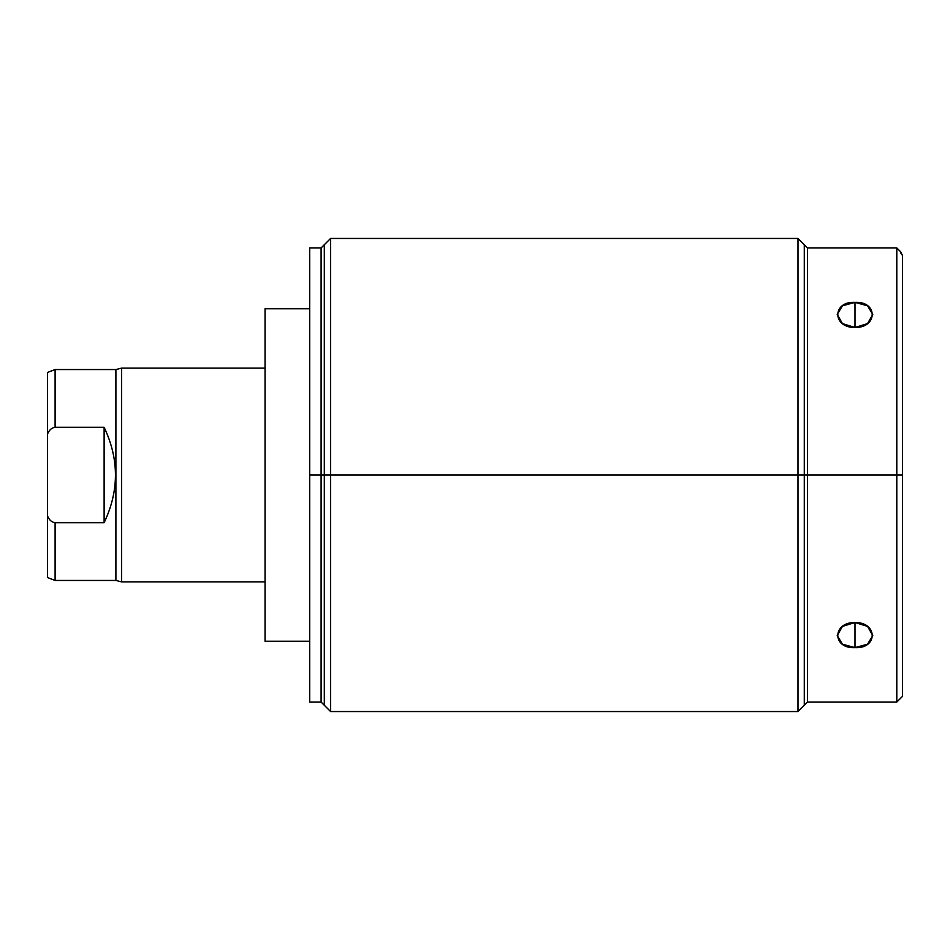 <?xml version="1.0" encoding="UTF-8"?>
<svg xmlns="http://www.w3.org/2000/svg" width="950" height="950" viewBox="0 0 950 950"><rect width="100%" height="100%" fill="white"/><g stroke="black" fill="none" stroke-linecap="round" stroke-linejoin="round"><path stroke-width="1.43" d="M309.7 308.75L265.05 308.75L309.7 308.75L309.7 266.843L309.7 475L309.7 247.95L321.1 247.95L321.1 475L309.7 475L321.1 475L321.1 702.05L321.1 475L330.6 475L330.6 711.55L330.6 475L798 475L798 711.55L798 475L330.6 475L330.6 238.45L330.6 475L321.1 475L321.1 247.95L330.6 238.45L798 238.45L798 475L798 238.45L807.5 247.95L807.5 475L798 475L807.5 475L807.5 702.05L807.5 475L896.8 475L896.8 702.05L896.8 475L902.5 475L902.5 696.35L896.8 702.05L807.5 702.05L798 711.55L330.6 711.55L321.1 702.05L309.7 702.05L309.7 475M855 647.615C877.919 648.933 877.919 622.25 855 622.499C832.081 622.25 832.081 648.933 855 647.615L867.564 644.183L872.765 635.55L867.564 626.418L855 622.499L842.436 626.418L837.235 635.55L842.436 644.183L855 647.615L855 622.986L855 647.615M900.6 252.783L902.5 255.526L902.5 475L896.8 475L896.8 247.95L896.8 475L807.5 475L807.5 247.95L896.8 247.95L900.6 251.75L902.5 255.526L902.5 475M855 327.501C877.919 327.75 877.919 301.067 855 302.385C832.081 301.067 832.081 327.75 855 327.501L867.564 323.582L872.765 314.45L867.564 305.817L855 302.385L855 327.014A17.765 12.564 180 0 1 858.444 327.251A17.765 12.564 180 0 0 855 327.014L855 302.385L842.436 305.817L837.235 314.45L842.436 323.582L855 327.501M851.556 327.251A17.765 12.564 180 0 1 855 327.014A17.765 12.564 180 0 0 851.556 327.251M858.444 622.749A17.765 12.564 0 0 1 855 622.986A17.765 12.564 0 0 1 851.556 622.749A17.765 12.564 0 0 0 855 622.986A17.765 12.564 0 0 0 858.444 622.749A17.765 12.564 0 0 1 855 622.986M265.05 641.25L309.7 641.25L265.05 641.25L265.05 308.75L265.05 641.25M121.6 581.875L121.6 368.125L265.05 368.125L121.6 368.125L121.6 581.875L115.9 580.45L115.9 369.55L121.6 368.125L115.9 369.55L55.1 369.55L55.1 427.31C51.716 427.749 49.186 430.017 47.5 434.126L47.5 372.447L55.1 369.55L115.9 369.55L115.9 580.45L121.6 581.875L265.05 581.875L121.6 581.875M55.1 580.45L115.9 580.45L55.1 580.45L55.1 522.69L55.1 580.45L47.5 577.553L47.5 434.126C49.186 430.017 51.716 427.749 55.1 427.31L104.12 427.31L104.12 522.69L55.1 522.69C51.716 522.251 49.174 519.971 47.5 515.874C49.174 519.971 51.716 522.251 55.1 522.69L104.12 522.69C119.213 490.901 119.213 459.099 104.12 427.31L55.1 427.31L55.1 369.55M47.5 525.445L47.5 434.126M104.12 427.31C119.213 459.099 119.213 490.901 104.12 522.69L104.12 427.31M804.294 244.744L804.294 705.256M324.306 705.256L324.306 244.744"/></g></svg>
